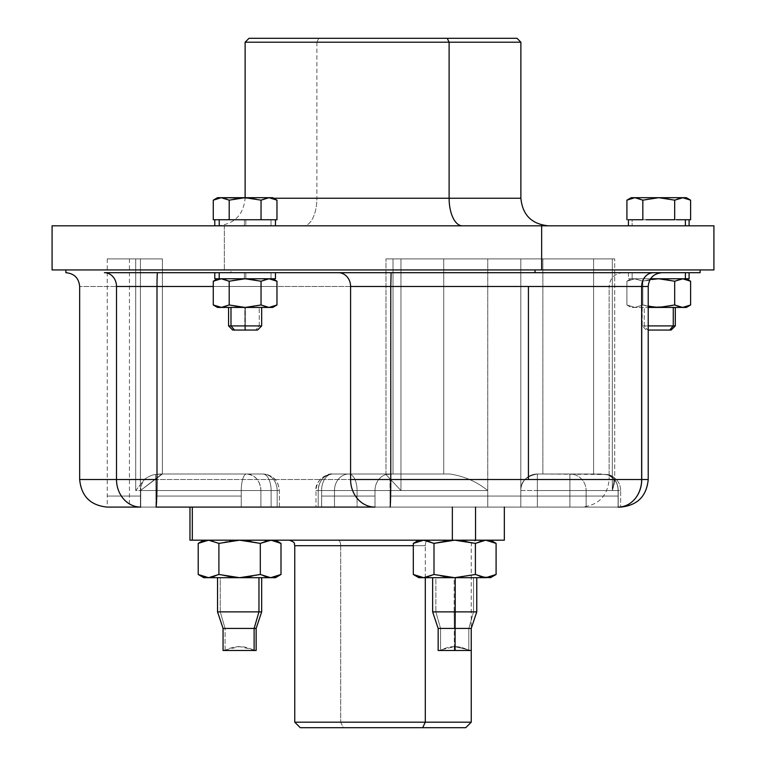 <?xml version="1.0" encoding="UTF-8"?>
<svg xmlns="http://www.w3.org/2000/svg" width="766" height="766" viewBox="0 0 766 766"><rect width="100%" height="100%" fill="white"/><g stroke="black" fill="none" stroke-linecap="round" stroke-linejoin="round"><path stroke-width="0.57" stroke-dasharray="3.83 2.87" d="M685.378 278.767L628.426 278.767L632.142 278.767L632.142 272.696L689.094 272.696L632.142 272.696L632.142 278.767L689.094 278.767M682.956 278.767L658.76 278.767L682.956 278.767M682.391 278.767L634.564 278.767L642.837 281.227L651.062 279.37M666.458 279.37L674.683 281.227L658.76 278.767L642.837 281.227L650.104 279.533L642.837 281.227L634.88 278.767L626.914 281.227L634.564 278.767L631.184 278.767L682.64 278.767L690.463 281.151M690.606 281.227L682.966 278.767M682.64 278.767L679.796 279.102M651.062 306.831L642.837 304.983L648.218 306.314L642.837 304.983L642.837 281.227L642.837 304.983L634.88 307.444L626.914 304.983L626.914 281.227L634.88 278.767L642.837 281.227L634.88 278.767L626.914 281.227L626.914 304.983L634.88 307.444L642.837 304.983L642.837 281.227L642.837 304.983L658.76 307.444L674.683 304.983L674.683 281.227L674.683 304.983L678.887 306.86M679.796 307.109L686.393 306.86M686.556 306.812L690.606 304.983L682.64 307.444L686.336 307.444M682.956 307.444L631.184 307.444L634.88 307.444L626.914 304.983L634.88 307.444L642.837 304.983L634.88 307.444L682.391 307.444M678.772 306.831L674.683 304.983L666.458 306.831M648.218 307.444L675.306 307.444L648.218 307.444M644.244 325.914L644.244 307.444L644.244 325.914L675.306 325.914L642.214 325.914L644.244 325.914L647.873 330.05L644.244 325.914M648.218 325.914L642.214 325.914L648.218 325.914M669.647 330.05L671.169 330.05M157.528 272.696L338.39 272.696A13.788 12.199 90 0 1 350.589 286.484L156.992 286.484L350.589 286.484L350.589 479.516A27.576 24.397 -90 0 0 374.995 507.092L155.919 507.092A27.576 1.072 90 0 0 156.992 479.516L350.589 479.516L156.992 479.516L156.992 286.484A13.788 0.536 -90 0 1 157.528 272.696L104.396 272.696L157.528 272.696A13.788 0.536 90 0 0 156.992 286.484L116.509 286.484L156.992 286.484L156.992 479.516L116.509 479.516L116.509 286.484A13.788 12.112 -90 0 0 104.396 272.696L338.39 272.696L104.396 272.696A13.788 12.112 90 0 1 116.509 286.484L79.664 286.484L116.509 286.484L116.509 479.516L79.664 479.516L156.992 479.516A27.576 1.072 -90 0 1 155.919 507.092L140.733 507.092L155.919 507.063L140.733 507.063L140.733 496.062L107.7 496.062L140.733 496.062L107.7 496.062L140.733 496.062L140.733 490.546L140.733 496.062L140.733 490.546L135.716 490.546L135.716 258.908C98.01 258.908 98.01 258.908 135.716 258.908L162.392 258.908L162.392 474.001L140.456 490.546L279.379 490.546L260.89 490.546L260.89 507.063L241.328 507.063L277.168 507.063L260.89 507.063L277.168 507.063L271.107 507.063L277.168 507.063L277.168 490.546L277.168 507.063L279.379 507.063L140.456 507.063L271.107 507.063L271.107 490.546L271.107 507.063L140.427 507.063L140.456 490.546L140.427 507.063C126.045 507.063 126.045 507.063 140.427 507.063L140.427 258.908L162.392 258.908L129.444 258.908L140.427 258.908L140.427 507.063L129.444 507.063L140.427 507.063L140.427 258.908L140.427 507.063L140.456 490.546L162.392 474.001L162.392 258.908L140.427 258.908C126.045 258.908 126.045 258.908 140.427 258.908L162.392 258.908L135.716 258.908L162.392 258.908L162.392 474.001L162.392 258.908L162.392 474.001L159.989 474.001L246.556 474.001A16.546 5.314 90 0 0 241.252 490.546L140.456 490.546L140.456 507.063L271.107 507.063L271.107 490.546L271.107 507.063L279.379 507.063L277.168 507.063L277.168 490.546L277.168 507.063L260.89 507.063L260.89 490.546C260.162 480.636 255.384 475.121 246.556 474.001A16.546 14.324 90 0 1 260.89 490.546L277.168 490.546A16.546 14.324 -90 0 0 262.834 474.001L246.556 474.001L262.834 474.001A16.546 14.324 90 0 1 277.168 490.546L271.107 490.546A16.546 8.273 90 0 0 262.834 474.001A16.546 8.273 -90 0 1 271.107 490.546L140.456 490.546L161.885 474.001L262.834 474.001L161.885 474.001L140.456 490.546L271.107 490.546A16.546 8.273 -90 0 0 262.834 474.001L159.989 474.001L162.392 474.001L162.392 258.908L162.392 474.001L155.431 474.527A16.546 0.642 90 0 1 155.919 490.546L155.919 496.062L241.252 496.062L241.252 490.546L155.919 490.546L241.252 490.546L241.252 496.062L155.919 496.062L155.919 490.546L241.252 490.546A16.546 5.314 90 0 1 246.556 474.001L262.834 474.001A16.546 8.273 90 0 1 271.107 490.546L277.168 490.546A16.546 14.324 90 0 0 262.834 474.001A16.546 14.324 -90 0 1 277.168 490.546L260.89 490.546A16.546 14.324 90 0 0 246.556 474.001C255.384 475.121 260.162 480.636 260.89 490.546L241.252 490.546A16.546 5.314 -90 0 1 246.556 474.001L159.989 474.001L155.431 474.527C153.315 474.451 149.81 475.925 144.898 478.951L135.716 490.546L155.919 490.546A16.546 0.642 90 0 0 155.431 474.527L162.392 474.001L162.392 258.908L135.716 258.908L135.716 490.546L135.716 258.908L107.24 258.908L135.716 258.908L135.716 490.546L144.898 478.951C149.81 475.925 153.315 474.451 155.431 474.527L159.989 474.001L246.556 474.001A16.546 5.314 -90 0 0 241.252 490.546L155.919 490.546A16.546 0.642 -90 0 0 155.431 474.527C153.315 474.451 149.81 475.925 144.898 478.951A16.546 14.535 90 0 0 140.733 490.546A16.546 14.535 90 0 1 144.898 478.951C149.81 475.925 153.315 474.451 155.431 474.527A16.546 0.642 -90 0 1 155.919 490.546L135.716 490.546L144.898 478.951A16.546 14.535 -90 0 0 140.733 490.546A16.546 14.535 -90 0 1 144.898 478.951L135.716 490.546L155.919 490.546L155.919 507.092L140.733 507.092L374.995 507.092A27.576 24.397 90 0 1 350.589 479.516L350.589 286.484A13.788 12.199 -90 0 0 338.39 272.696L700.124 272.696M515.202 507.092L390.057 507.063L515.202 507.092M332.099 474.01C327.724 472.833 314.539 480.828 315.985 490.546L315.985 507.063L315.985 490.546L321.615 490.546L315.985 490.546L318.206 490.546L318.206 507.063L315.985 507.063L321.615 507.063L321.615 496.062L321.615 507.063L315.985 507.063L318.206 507.063L318.206 490.546L315.985 490.546C316.779 480.703 322.295 475.188 332.53 474.001A16.546 10.915 90 0 0 321.615 490.546A16.546 10.915 -90 0 1 332.53 474.001C323.712 475.121 318.934 480.636 318.206 490.546L321.615 490.546L321.615 496.062L374.995 496.062L374.995 507.063L374.995 490.546L321.615 490.546L321.615 496.062L374.995 496.062L374.995 507.092L618.21 507.092L618.21 490.546L618.21 496.062L390.057 496.062L390.057 490.546L400.953 490.546L400.953 258.908L393.006 258.908L612.331 258.908L400.953 258.908L612.331 258.908L612.331 490.546L618.21 490.546L612.331 490.546L612.331 258.908L614.705 258.908L385.968 258.908L400.953 258.908L400.953 490.546L385.968 474.527L393.006 474.001L393.006 258.908L393.006 474.001L443.744 474.001L443.744 258.908L443.744 474.001L449.757 474.001C464.081 476.117 476.739 481.632 487.741 490.546L487.76 258.908L487.76 507.063L520.803 507.063L520.803 258.908L520.803 490.546C520.602 481.632 526.118 476.117 537.349 474.001L542.864 474.001L542.864 258.908L542.864 474.001L593.602 474.001L593.602 258.908L593.602 474.001L607.601 474.527L614.16 478.951L614.705 482.207L612.331 490.546L614.16 478.951A16.546 14.114 -90 0 1 618.21 490.546A16.546 14.114 90 0 0 614.16 478.951L610.512 475.293L601.616 474.001L537.349 474.001C526.118 476.117 520.602 481.632 520.803 490.546L520.803 507.063L487.76 507.063L487.741 490.546L357.08 490.546L357.08 507.063L487.741 507.063L241.328 507.063L537.349 507.063L520.803 507.063L520.803 490.546A16.546 16.546 0 0 1 537.349 474.001L569.904 474.001A16.546 16.23 90 0 1 586.134 490.546L618.095 490.546A16.546 13.999 -90 0 0 607.601 474.527A16.546 13.999 90 0 1 618.095 490.546L520.803 490.546L520.803 507.063L569.904 507.063L537.349 507.063L537.349 490.546L537.349 507.063L618.095 507.092L569.904 507.063L569.904 490.546L569.904 507.063L586.134 507.063L581.547 507.063L586.134 507.063L586.134 490.546L586.134 507.063L569.904 507.063L569.904 490.546L586.134 490.546A16.546 16.23 -90 0 0 569.904 474.001L537.349 474.001C526.118 476.117 520.602 481.632 520.803 490.546L569.904 490.546L569.904 507.063L537.349 507.063L537.349 490.546L537.349 507.063L520.803 507.063L520.803 258.908L542.864 258.908L542.864 474.001L537.349 474.001A16.546 16.546 0 0 0 520.803 490.546L537.349 490.546L537.349 474.001L537.349 490.546L569.904 490.546L569.904 474.001L569.904 490.546L586.134 490.546L569.904 490.546L569.904 474.001A16.546 16.23 -90 0 1 586.134 490.546A16.546 16.23 90 0 0 569.904 474.001L569.904 490.546L537.349 490.546L537.349 474.001L569.904 474.001L537.349 474.001L537.349 490.546L520.803 490.546A16.546 16.546 0 0 1 537.349 474.001A16.546 16.546 0 0 0 520.803 490.546C520.602 481.632 526.118 476.117 537.349 474.001L542.864 474.001L542.864 258.908L520.803 258.908L520.803 507.063L487.76 507.063L487.76 258.908L520.803 258.908L487.76 258.908L487.741 490.546C476.739 481.632 464.081 476.117 449.757 474.001L387.395 474.001L385.968 474.527L400.953 490.546L390.057 490.546L389.932 478.951L390.057 490.546L374.995 490.546A16.546 14.64 90 0 1 385.968 474.527A16.546 14.64 -90 0 0 374.995 490.546L321.615 490.546A16.546 10.915 90 0 1 332.53 474.001L348.808 474.001A16.546 8.273 90 0 1 357.08 490.546L487.741 490.546C476.739 481.632 464.081 476.117 449.757 474.001L443.744 474.001L443.744 258.908L487.76 258.908L393.006 258.908L612.331 258.908L542.864 258.908L593.602 258.908L593.602 474.001L542.864 474.001L607.601 474.527A16.546 13.999 -90 0 1 618.095 490.546A16.546 13.999 90 0 0 607.601 474.527L593.602 474.001L593.602 258.908L614.705 258.908L612.331 258.908L612.331 490.546L614.705 482.207L614.16 478.951L607.601 474.527L610.512 475.293L614.16 478.951A16.546 14.114 90 0 1 618.21 490.546A16.546 14.114 -90 0 0 614.16 478.951L612.331 490.546L618.21 490.546L612.331 490.546L612.331 258.908L385.968 258.908L443.744 258.908L443.744 474.001L449.757 474.001C464.081 476.117 476.739 481.632 487.741 490.546L487.741 507.063L357.08 507.063L357.08 490.546L334.483 490.546A16.546 14.324 -90 0 1 348.808 474.001L332.53 474.001A16.546 10.915 -90 0 0 321.615 490.546L374.995 490.546L374.995 496.062L321.615 496.062L321.615 490.546L318.206 490.546C318.934 480.636 323.712 475.121 332.53 474.001A16.546 14.324 90 0 0 318.206 490.546L334.483 490.546L334.483 507.063L357.08 507.063L357.08 490.546L487.741 490.546L357.08 490.546L357.08 507.063L334.483 507.063L334.483 490.546L318.206 490.546L318.206 507.063L334.483 507.063L334.483 490.546L357.08 490.546A16.546 8.273 -90 0 0 348.808 474.001A16.546 14.324 90 0 0 334.483 490.546L334.483 507.063L318.206 507.063L318.206 490.546L357.08 490.546A16.546 8.273 90 0 0 348.808 474.001L449.757 474.001L332.53 474.001L443.744 474.001L393.006 474.001L393.006 258.908L393.006 474.001L385.968 474.537L400.953 490.546L400.953 258.908L400.953 490.546L385.968 474.527L387.395 474.001L348.808 474.001A16.546 8.273 -90 0 1 357.08 490.546L334.483 490.546A16.546 14.324 90 0 1 348.808 474.001A16.546 14.324 -90 0 0 334.483 490.546L318.206 490.546A16.546 14.324 90 0 1 332.53 474.001L332.147 474.01M269.259 278.767L221.24 278.767C216.347 278.767 216.347 278.767 221.24 278.767L269 278.767C273.893 278.767 273.893 278.767 269 278.767L214.786 278.767L271.02 278.767L271.02 272.696L214.786 272.696L275.454 272.696L271.02 272.696L271.02 278.767L219.22 278.767M252.818 279.37L261.043 281.227L245.12 278.767L269 278.767C273.893 278.767 273.893 278.767 269 278.767L276.966 281.227L272.447 279.255M265.601 279.236L261.043 281.227L265.084 279.389M220.991 278.767L224.438 279.188M225.099 279.379L229.197 281.227L237.422 279.37M217.467 279.351L213.274 281.227L218.511 279.073M224.984 279.341L217.544 278.767L221.566 278.767M225.156 306.812L229.197 304.983L229.197 281.227L244.469 278.767L221.24 278.767L269 278.767L221.24 278.767C216.347 278.767 216.347 278.767 221.24 278.767L245.12 278.767L229.197 281.227L229.197 304.983L245.12 307.444L261.043 304.983L261.043 281.227L261.043 304.983L265.601 306.965M265.084 306.812L261.043 304.983L261.043 281.227L269 278.767L245.12 278.767L261.043 281.227L269 278.767L276.966 281.227L272.696 278.767L269 278.767L276.966 281.227L269 278.767L261.043 281.227L245.771 278.767L229.197 281.227L221.24 278.767L229.197 281.227L221.24 278.767L213.274 281.227L221.24 278.767L217.544 278.767L221.24 278.767L213.274 281.227L213.274 304.983L218.387 307.109L221.24 307.444L269.249 307.444M271.423 307.195L272.284 306.994M272.323 306.984L276.966 304.983L269 307.444L272.696 307.444L221.24 307.444L224.984 306.86M224.448 307.013L217.544 307.444L221.24 307.444L213.274 304.983L213.274 281.227L221.24 278.767L218.387 279.102M237.422 306.831L229.197 304.983L229.197 281.227L245.12 278.767L261.043 281.227L245.12 278.767L229.197 281.227L225.156 279.389M221.24 278.767L229.197 281.227L229.197 304.983L221.24 307.444L213.274 304.983L221.24 307.444L213.274 304.983L217.477 306.86M213.274 304.983L217.544 307.444L221.24 307.444L229.197 304.983L220.991 307.444M276.966 281.227L269 278.767L261.043 281.227L261.043 304.983L269 307.444L276.966 304.983L276.966 281.227L276.966 304.983L269 307.444L261.043 304.983L261.043 281.227L261.043 304.983L245.12 307.444L229.197 304.983L229.197 281.227L229.197 304.983L245.12 307.444L261.043 304.983L252.818 306.831M221.24 307.444L245.771 307.434L261.043 304.983L269 307.444L221.24 307.444C216.347 307.444 216.347 307.444 221.24 307.444L229.197 304.983L245.12 307.444L269 307.444L261.043 304.983L245.12 307.444L221.24 307.444L244.469 307.444L229.197 304.983L225.099 306.831M230.987 307.444L259.253 307.444L230.987 307.444M259.253 325.914L259.253 307.444L259.253 325.914L261.666 325.914L228.574 325.914L259.253 325.914L255.72 330.05L259.253 325.914M228.574 307.444L228.574 325.914L232.711 330.05L244.823 330.05L244.727 325.914L244.823 330.05L257.529 330.05L261.666 325.914L228.574 325.914L245.513 325.914L245.417 330.05L232.711 330.05L257.529 330.05L245.417 330.05L245.513 325.914L228.574 325.914L244.727 325.914L244.727 307.444L228.574 307.444L245.513 307.444L245.513 325.914L261.666 325.914L261.666 307.444L244.727 307.444L244.727 325.914L261.666 325.914L245.513 325.914L245.513 307.444L244.727 307.444L259.253 307.444M255.72 330.05L234.52 330.05M653.494 272.696L653.494 272.696A13.788 11.758 90 0 0 641.726 286.484L350.589 286.484L390.765 286.484L391.11 272.696L390.765 286.484L641.726 286.484A13.788 11.758 -90 0 1 653.494 272.696L662.006 272.696L653.494 272.696C715.166 272.696 715.166 272.696 653.494 272.696L230.959 272.696L230.959 269.938L230.959 272.696L214.786 272.696L214.786 278.767L244.402 278.767L244.402 272.696L214.786 272.696L245.838 272.696L245.838 278.767L214.796 278.767L245.838 278.767L245.838 272.696L275.454 272.696L244.402 272.696L244.402 278.767L275.454 278.767L275.454 272.696M269 307.444C273.893 307.444 273.893 307.444 269 307.444L245.12 307.444L269 307.444L276.966 304.983L269 307.444L272.696 307.444L276.966 304.983M245.417 330.05L244.823 330.05L245.417 330.05M230.959 269.938L700.124 269.938L230.959 269.938M641.42 286.484L609.123 286.484L641.42 286.484A13.788 11.662 -90 0 1 653.082 272.696A13.788 11.662 90 0 0 641.42 286.484L641.42 479.516L648.218 479.516L609.123 479.516L609.123 286.484L641.42 286.484A13.788 11.662 90 0 1 653.082 272.696L622.911 272.696L653.082 272.696A13.788 11.662 -90 0 0 641.42 286.484L641.42 479.516L641.42 286.484L609.123 286.484L609.123 479.516L641.42 479.516L641.42 286.484L648.218 286.484L641.42 286.484M276.966 286.484L213.274 286.484L276.966 286.484M219.22 272.696L271.02 272.696L219.22 272.696M162.392 272.696L107.24 272.696M244.402 272.696L275.444 272.696L244.402 272.696M632.142 272.696L685.378 272.696L632.142 272.696M622.911 272.696L653.082 272.696L622.911 272.696C614.533 273.51 609.937 278.106 609.123 286.484M641.726 286.484L648.218 286.484L641.726 286.484L641.726 479.516L641.726 286.484M390.765 286.484L390.765 479.516L641.726 479.516A27.576 23.516 -90 0 1 618.21 507.092A27.576 23.516 90 0 0 641.726 479.516L390.765 479.516L390.765 286.484M350.589 479.516L390.765 479.516A27.576 0.709 -90 0 1 390.057 507.092A27.576 0.709 90 0 0 390.765 479.516L350.589 479.516M512.531 507.063L144.611 507.063L512.531 507.063M144.611 507.063C135.592 507.063 135.592 507.063 144.611 507.063L491.849 507.092L144.611 507.063M144.611 507.092C135.592 507.092 135.592 507.092 144.611 507.092L491.849 507.092L144.611 507.092M512.531 507.092L491.849 507.092L512.531 507.092M452.352 507.092L192.314 507.092L452.352 507.092L452.352 540.183L504.334 540.183L504.334 507.092L192.314 507.092C189.202 507.092 189.202 507.092 192.314 507.092L192.314 540.183L452.352 540.183L452.352 507.092L504.334 507.092L504.334 540.183L192.314 540.183L192.314 507.092L189.968 507.092L452.352 507.092M374.995 490.546A16.546 14.64 -90 0 1 385.968 474.527A16.546 14.64 90 0 0 374.995 490.546L390.057 490.546L389.932 478.951L390.057 490.546L400.953 490.546L374.995 490.546L374.995 496.062L321.615 496.062L321.615 490.546L390.057 490.546L390.057 507.063L390.057 490.546L390.057 496.062L618.21 496.062L618.21 490.546L618.21 507.063L620.642 507.063L618.095 507.063L618.095 490.546L586.134 490.546L586.134 507.063L618.095 507.063L586.134 507.063L586.134 490.546L618.095 490.546L618.095 507.063L618.095 490.546L620.642 490.546L618.095 490.546L618.095 507.063L620.642 507.063L618.21 507.063L618.21 496.062L618.21 507.092L390.057 507.092L390.057 496.062L390.057 507.063L374.995 507.063L374.995 490.546M189.968 540.183L192.314 540.183C189.202 540.183 189.202 540.183 192.314 540.183M464.703 540.978L475.399 543.381L454.698 540.183L485.74 540.183L496.09 543.381L485.74 540.183L490.546 540.183L454.698 540.183L485.74 540.183C492.098 540.183 492.098 540.183 485.74 540.183L418.849 540.183L423.655 540.183L413.305 543.381L423.655 540.183C417.298 540.183 417.298 540.183 423.655 540.183L454.698 540.183L423.655 540.183C417.298 540.183 417.298 540.183 423.655 540.183L485.74 540.183C492.098 540.183 492.098 540.183 485.74 540.183L452.352 540.183M270.379 540.183L203.756 540.183L208.563 540.183L218.904 543.381L229.494 540.987M427.955 540.183L338.045 540.183A5.515 2.643 90 0 1 340.698 545.698L425.302 545.698A5.515 2.643 90 0 1 427.007 540.547A5.515 2.643 90 0 1 427.955 540.183A5.515 2.643 -90 0 0 427.007 540.547A5.515 2.643 -90 0 0 425.302 545.698L340.698 545.698A5.515 2.643 -90 0 0 338.045 540.183L427.955 540.183M294.757 545.698L340.698 545.698L340.698 722.185L471.243 722.185L340.698 722.185L340.698 545.698L294.757 545.698M205.307 540.518L198.212 543.381L204.254 540.767M213.542 576.903L218.904 574.481L229.494 576.875L218.904 574.481L218.904 543.381L218.904 574.481L211.234 577.459L208.132 577.679L239.605 577.688L260.306 574.481L260.306 543.381L249.716 540.987L260.306 543.381L269.306 540.241M208.821 540.183L275.454 540.183L270.647 540.183L274.956 540.767M275.712 540.997L280.988 543.381L270.647 540.183L266.654 540.691M423.579 577.688L433.996 574.481L433.996 543.381L454.698 540.183L418.849 540.183L423.655 540.183L413.305 543.381L423.655 540.183L433.996 543.381L424.077 540.193L454.698 540.183L433.996 543.381L428.711 540.997L433.996 543.381L444.318 541.035M454.784 540.183L462.358 540.652M464.11 540.882L454.698 540.183L475.399 543.381L480.569 541.026M485.998 540.183L496.09 543.381L485.74 540.183L496.09 543.381L488.411 540.413M444.711 540.968L433.996 543.381L433.996 574.481L423.655 577.688L413.305 574.481L413.305 543.381L424.077 540.193L433.996 543.381L433.996 574.481L444.711 576.903M425.302 577.688L425.302 545.698L425.302 577.688M300.272 727.7L343.34 727.7L340.698 722.185L294.757 722.185L340.698 722.185L343.34 727.7L465.728 727.7M203.756 577.688L208.821 577.688M204.254 577.095L198.212 574.481L205.307 577.353M239.605 540.183L218.904 543.381L211.234 540.413M265.649 540.968L260.306 543.381L260.306 574.481L265.668 576.903M270.896 577.688L239.605 577.688L270.647 577.688L280.998 574.481M413.305 574.481L423.655 577.688L413.305 574.481L418.849 577.688L423.655 577.688L433.996 574.481L433.996 543.381L433.996 574.481L454.698 577.688L433.996 574.481L423.655 577.688L418.849 577.688L423.655 577.688L413.305 574.481L423.655 577.688L454.698 577.688L475.399 574.481L475.399 543.381L454.698 540.183L433.996 543.381L423.655 540.183L413.305 543.381L413.305 574.481L418.6 576.884M480.684 540.997L475.399 543.381L475.399 574.481L454.975 577.688M482.494 540.518L475.399 543.381L475.399 574.481L454.698 577.688L475.399 574.481L475.399 543.381L465.048 541.026M480.569 576.846L475.399 574.481L480.684 576.875L475.399 574.481L475.399 543.381L475.399 574.481L453.855 577.688L485.74 577.688L475.399 574.481L485.816 577.688M490.795 576.884L496.09 574.481L496.09 543.381L496.09 574.481L485.998 577.688M488.411 577.459L496.09 574.481L485.74 577.688L490.546 577.688L485.318 577.679L490.546 577.688L496.09 574.481L485.74 577.688L496.09 574.481M444.318 576.836L433.996 574.481L454.698 577.688L485.74 577.688L423.655 577.688L454.698 577.688L475.399 574.481L482.494 577.353M485.74 577.688L454.698 577.688L485.74 577.688C492.098 577.688 492.098 577.688 485.74 577.688C492.098 577.688 492.098 577.688 485.74 577.688L454.698 577.688L433.996 574.481L433.996 543.381L454.698 540.183L475.399 543.381L485.74 540.183M271.068 577.688L270.388 577.688M265.582 576.875L260.306 574.481L249.716 576.884M274.956 577.095L270.905 577.688M270.647 577.688L275.454 577.688M454.698 577.688L423.655 577.688C417.298 577.688 417.298 577.688 423.655 577.688L454.698 577.688L423.655 577.688L433.996 574.481L428.711 576.875M422.66 727.7L343.34 727.7M239.605 577.688L208.141 577.688M220.244 577.688L261.666 577.688L220.244 577.688L220.244 611.881L261.666 611.881L220.244 611.881L220.244 577.688L217.544 577.688M455.215 577.688L476.758 577.688L454.181 577.688L454.181 611.881L476.758 611.881L432.637 611.881L454.181 611.881L454.181 577.688L432.637 577.688L455.215 577.688M473.541 577.688L432.637 577.688L435.854 577.688L435.854 611.881L435.854 577.688L476.758 577.688L473.541 577.688L473.541 611.881L473.541 577.688M217.544 611.881L220.244 611.881L225.089 628.426L256.15 628.426L225.089 628.426L220.244 611.881L217.544 611.881M432.637 577.688L432.637 611.881L476.758 611.881L454.181 611.881L454.305 628.426L471.243 628.426L438.152 628.426L454.305 628.426L454.181 611.881L432.637 611.881L435.854 611.881L440.565 628.426L435.854 611.881L476.758 611.881L432.637 611.881L438.152 628.426L468.83 628.426L473.541 611.881L468.83 628.426L471.243 628.426L454.305 628.426L454.305 650.487L471.243 650.487L438.152 650.487L454.305 650.487L454.305 628.426L438.152 628.426L440.565 628.426L440.565 650.487L440.565 628.426L471.243 628.426L438.152 628.426L438.152 650.487L468.83 650.487L468.83 628.426L468.83 650.487L471.243 650.487L454.305 650.487A37.381 0.881 90 0 1 454.698 646.628A37.381 0.881 -90 0 0 454.305 650.487L440.565 650.487A37.381 31.923 -90 0 1 454.698 646.628A37.381 31.923 -90 0 1 468.83 650.487L438.152 650.487L454.698 646.628A37.381 31.923 90 0 0 440.565 650.487L468.83 650.487A37.381 31.923 90 0 0 454.698 646.628L454.678 646.628M223.059 628.426L225.089 628.426L225.089 650.487L256.15 650.487L225.089 650.487L225.089 628.426L223.059 628.426M223.059 650.487L225.089 650.487A37.381 32.804 90 0 1 239.605 646.628A37.381 32.804 90 0 1 254.12 650.487A37.381 32.804 -90 0 0 239.605 646.628A37.381 32.804 -90 0 0 225.089 650.487L223.059 650.487L239.605 646.628L256.15 650.487M455.09 650.487A37.381 0.881 -90 0 0 454.698 646.628L471.243 650.487L454.698 646.628L438.152 650.487M214.786 219.746L257.759 219.746L214.786 219.746L232.481 219.746L214.786 219.746L214.786 225.817L271.02 225.817L271.02 219.746L257.759 219.746L275.454 219.746L257.759 219.746L275.32 219.746L271.02 219.746L271.02 225.817L275.454 225.817L245.838 225.817L245.838 219.746L257.759 219.746L244.402 219.746L244.402 225.817L275.454 225.817L214.786 225.817L244.402 225.817L244.402 219.746L232.481 219.746L245.838 219.746L245.838 225.817L275.444 225.817L214.786 225.817L548.456 225.817M628.426 225.817L689.094 225.817M52.088 269.938L224.352 269.938L224.352 225.817L52.088 225.817M713.912 225.817L224.352 225.817L224.352 269.938L713.912 269.938M520.88 198.241L316.894 198.241A27.576 13.223 90 0 1 303.681 225.817A27.576 13.223 -90 0 0 316.894 198.241L520.88 198.241M688.96 219.746L632.142 219.746L632.142 225.817L632.142 219.746L628.426 219.746L688.96 219.746L626.914 219.746L688.96 219.746M700.124 269.938L65.876 269.938M316.894 42.197L316.894 198.241L316.894 42.197L245.12 42.197L520.88 42.197L316.894 42.197L318.771 38.3L316.894 42.197M218.463 198.011L213.274 200.156L217.467 198.279L213.274 200.156L213.274 219.746L232.481 219.746L213.274 219.746L213.274 200.156L221.24 197.685L229.197 200.156L237.422 198.298L229.197 200.156L229.197 219.746L227.559 219.746L257.759 219.746L214.92 219.746L229.197 219.746L229.197 200.156L221.24 197.685L245.771 197.695L261.043 200.156L261.043 219.746L257.759 219.746L275.32 219.746L213.274 219.746L229.197 219.746L229.197 200.156L229.197 219.746L276.966 219.746L229.197 219.746L229.197 200.156L225.156 198.317M265.534 198.183L261.043 200.156L261.043 219.746L275.32 219.746L261.043 219.746L261.043 200.156L261.043 219.746L257.759 219.746L262.681 219.746L261.043 219.746L261.043 200.156L269 197.685L276.966 200.156L276.966 219.746L275.32 219.746L276.966 219.746L276.966 200.156L269 197.685L261.043 200.156L245.12 197.685L217.544 197.685L224.448 198.116L217.544 197.685L213.274 200.156L221.24 197.685L224.438 198.116M516.983 38.3L249.017 38.3M690.606 200.156L682.64 197.685L690.463 200.079M686.336 197.685L679.796 198.03M678.877 198.27L674.683 200.156L674.683 219.746L674.683 200.156L658.76 197.685L642.837 200.156L642.837 219.746L642.837 200.156L637.36 197.944L631.184 197.685M646.121 219.746L671.399 219.746L646.121 219.746M628.56 219.746L641.199 219.746L628.56 219.746M635.129 197.695L634.564 197.685M631.481 198.164L626.914 200.156L631.711 198.107M244.622 197.695L229.197 200.156L229.197 219.746L261.043 219.746L261.043 200.156L242.65 197.752M239.902 197.973L229.197 200.156L225.099 198.298L229.197 200.156L237.288 198.317M276.966 219.746L275.32 219.746L276.966 219.746M262.681 219.746L275.32 219.746L262.681 219.746M269.259 197.695L276.966 200.156L272.447 198.183M276.966 200.156L272.696 197.685L268.675 197.695L261.043 200.156L245.12 197.685L269 197.685L245.12 197.685L261.043 200.156L269 197.685L272.696 197.685L269 197.685L276.966 200.156L269 197.685L221.24 197.685C216.347 197.685 216.347 197.685 221.24 197.685L244.469 197.685M224.984 198.27L221.24 197.685L245.12 197.685L221.24 197.685M318.771 38.3L447.229 38.3M666.458 198.298L674.683 200.156L682.64 197.685L658.76 197.685L682.956 197.685M638.662 198.279L642.837 200.156L651.062 198.298M237.575 198.279L229.197 200.156L225.099 198.298M252.818 198.298L261.043 200.156L265.084 198.317M213.274 200.156L218.511 198.001M245.771 197.685L269 197.685C273.893 197.685 273.893 197.685 269 197.685L245.771 197.685M217.544 225.817C234.291 224.179 243.483 214.987 245.12 198.241L245.12 197.685L269 197.685M581.547 507.092L618.095 507.092A27.576 23.325 90 0 0 641.42 479.516L609.123 479.516L641.42 479.516A27.576 23.325 90 0 1 618.095 507.092L581.547 507.092C598.294 505.455 607.486 496.263 609.123 479.516M641.42 479.516L648.218 479.516L641.42 479.516A27.576 23.325 -90 0 1 618.095 507.092A27.576 23.325 -90 0 0 641.42 479.516M618.095 507.092L620.642 507.092M116.509 479.516A27.576 24.225 -90 0 0 140.733 507.092A27.576 24.225 90 0 1 116.509 479.516M107.24 258.908L107.24 507.092L140.733 507.092C96.21 507.092 96.21 507.092 140.733 507.092L140.733 496.062C96.21 496.062 96.21 496.062 140.733 496.062C96.21 496.062 96.21 496.062 140.733 496.062L140.733 507.092M241.319 507.063L260.89 507.063L260.89 490.546L241.252 490.546L241.252 507.063L241.252 490.546L260.89 490.546L260.89 507.063L241.252 507.063L241.252 496.062L155.919 496.062L241.252 496.062L241.252 507.063L321.557 507.063L241.328 507.063M321.615 496.062L321.557 507.063L321.615 496.062M155.919 507.063L155.919 490.546L140.733 490.546L140.733 507.063L155.919 507.063M628.426 272.696L628.426 278.767M626.914 281.227L631.184 278.767M626.914 304.983L631.184 307.444M642.214 307.444L642.214 325.914L646.351 330.05M217.544 278.767L213.274 281.227M648.218 479.516L648.218 286.484C649.032 278.106 653.628 273.51 662.006 272.696M385.968 474.537L385.968 258.908L385.968 474.537M614.705 482.207L614.705 258.908L614.705 482.207M620.642 490.546C620.527 483.767 617.157 478.693 610.512 475.293C617.166 478.702 620.537 483.786 620.642 490.546L620.642 507.063L620.642 490.546M279.379 507.063L279.379 490.546C278.403 480.493 272.887 474.977 262.834 474.001C271.059 474.144 276.153 480.272 275.703 480.138L278.029 483.997L279.379 490.546L279.379 507.063M129.444 258.908L129.444 507.063M476.758 577.688L476.758 611.881L471.243 628.426L471.243 545.698C472.287 544.157 469.146 542.903 476.758 540.183M490.546 540.183L496.09 543.381M413.305 543.381L418.849 540.183M471.243 628.426L471.243 650.487M275.454 219.746L275.454 225.817"/><path stroke-width="1.15" d="M685.378 278.767L685.378 272.696L685.378 278.767L650.583 278.767L689.094 278.767L689.094 272.696M651.062 279.37L658.76 278.767L674.683 281.227L674.683 304.983L682.64 307.444L690.606 304.983L690.606 281.227L690.606 304.983L682.64 307.444L674.683 304.983L674.683 281.227L682.64 278.767L690.606 281.227L682.966 278.767L674.683 281.227L658.76 278.767L666.458 279.37M678.772 279.379L682.391 278.767M658.76 278.767L650.104 279.533L658.76 278.767M679.796 279.102L678.877 279.341M678.887 306.86L679.796 307.109M690.606 304.983L686.336 307.444L658.76 307.444L648.218 306.314L658.76 307.444L674.683 304.983L658.76 307.444L651.062 306.831M682.391 307.444L678.772 306.831M666.458 306.831L648.218 307.444L682.956 307.444M673.276 307.444L648.218 307.444L673.276 307.444L673.276 325.914L648.218 325.914L673.276 325.914L673.276 307.444M675.306 307.444L675.306 325.914L673.276 325.914L669.647 330.05L648.218 330.05L669.647 330.05L673.276 325.914L675.306 325.914L671.169 330.05L669.647 330.05M662.006 272.696C653.628 273.51 649.032 278.106 648.218 286.484L648.218 479.516C646.581 496.263 637.389 505.455 620.642 507.092L618.21 507.092A27.576 23.516 -90 0 0 641.726 479.516L648.218 479.516L641.726 479.516L641.726 286.484L648.218 286.484L641.726 286.484L641.726 479.516L350.589 479.516A27.576 24.397 90 0 0 374.995 507.092L155.919 507.092A27.576 1.072 -90 0 0 156.992 479.516L156.992 286.484A13.788 0.536 90 0 1 157.528 272.696A13.788 0.536 -90 0 0 156.992 286.484L116.509 286.484A13.788 12.112 90 0 0 104.396 272.696L653.494 272.696A13.788 11.758 -90 0 0 641.726 286.484L390.765 286.484L391.11 272.696L390.765 286.484L350.589 286.484A13.788 12.199 90 0 0 338.39 272.696A13.788 12.199 -90 0 1 350.589 286.484L641.726 286.484A13.788 11.758 90 0 1 653.494 272.696L104.396 272.696A13.788 12.112 -90 0 1 116.509 286.484L116.509 479.516L79.664 479.516L116.509 479.516L116.509 286.484L213.274 286.484L156.992 286.484L156.992 479.516L116.509 479.516A27.576 24.225 90 0 0 140.733 507.092L107.24 507.092C90.493 505.455 81.301 496.263 79.664 479.516L79.664 286.484C78.85 278.106 74.254 273.51 65.876 272.696L65.876 269.938L54.51 269.938L541.648 269.938L52.088 269.938L52.088 225.817L541.648 225.817L52.959 225.817L214.786 225.817L214.786 219.746M140.733 507.092C96.21 507.092 96.21 507.092 140.733 507.092A27.576 24.225 -90 0 1 116.509 479.516L156.992 479.516A27.576 1.072 90 0 1 155.919 507.092L374.995 507.092A27.576 24.397 -90 0 1 350.589 479.516L350.589 286.484L350.589 479.516L390.765 479.516A27.576 0.709 90 0 1 390.057 507.092A27.576 0.709 -90 0 0 390.765 479.516L390.765 286.484L390.765 479.516L528.425 479.516L528.425 286.484L528.425 479.516L641.726 479.516A27.576 23.516 90 0 1 618.21 507.092L618.095 507.092M275.454 272.696L275.454 278.767L219.22 278.767L219.22 272.696L219.22 278.767L214.786 278.767L214.786 272.696L162.392 272.696M219.22 278.767L272.696 278.767L276.966 281.227L269 278.767L261.043 281.227L245.12 278.767L229.197 281.227L221.24 278.767L213.274 281.227L221.24 278.767L229.197 281.227L229.197 304.983L221.24 307.444L213.274 304.983L213.274 281.227L213.274 304.983L221.566 307.434L229.197 304.983L229.197 281.227L245.12 278.767L252.818 279.37M265.084 279.389L269 278.767L276.966 281.227L276.966 304.983L269 307.444L261.043 304.983L245.12 307.444L229.197 304.983L245.12 307.444L217.544 307.444L213.274 304.983M224.438 279.188L225.099 279.379M237.422 279.37L245.12 278.767L261.043 281.227L261.043 304.983L261.043 281.227L269 278.767L265.601 279.236M218.511 279.073L220.991 278.767M272.447 279.255L269.259 278.767M265.601 306.965L269 307.444L245.12 307.444L261.043 304.983L269 307.444L276.966 304.983L276.966 281.227M268.675 307.434L265.084 306.812M269.249 307.444L271.423 307.195M218.387 279.102L217.467 279.351M217.477 306.86L220.991 307.444M221.24 307.444C216.347 307.444 216.347 307.444 221.24 307.444L245.12 307.444L237.422 306.831M276.966 304.983L272.696 307.444L269 307.444C273.893 307.444 273.893 307.444 269 307.444L245.12 307.444L252.818 306.831M225.099 306.831L224.448 307.013M259.253 307.444L230.987 307.444L230.987 325.914L228.574 325.914L230.987 325.914L230.987 307.444L261.666 307.444L261.666 325.914L230.987 325.914L234.52 330.05L232.711 330.05L228.574 325.914L228.574 307.444M234.52 330.05L230.987 325.914L261.666 325.914L257.529 330.05L234.52 330.05L255.72 330.05M535.041 269.938L535.041 272.696L535.041 269.938M689.094 219.746L689.094 225.817L541.648 225.817L541.648 269.938L700.124 269.938L700.124 272.696L653.494 272.696M107.24 272.696L104.396 272.696M192.314 540.183L504.334 540.183L504.334 507.092L504.334 540.183L475.542 540.183L475.542 507.092L475.542 540.183L452.352 540.183L452.352 507.092L452.352 540.183L192.314 540.183L192.314 507.092L192.314 540.183L189.968 540.183L189.968 507.092M452.352 540.183L433.996 543.381L423.655 540.183L413.305 543.381L423.655 540.183L428.711 540.997L423.655 540.183L433.996 543.381L454.784 540.183M413.305 545.698L294.757 545.698L413.305 545.698M208.563 540.183L198.212 543.381L198.212 574.481L198.212 543.381L208.563 540.183L218.904 543.381L208.563 540.183M204.254 540.767L205.307 540.518M229.494 540.987L239.605 540.183L249.716 540.987L239.605 540.183L218.904 543.381L218.904 574.481L208.563 577.688L198.212 574.481L208.563 577.688L203.756 577.688L198.212 574.481M269.306 540.241L270.379 540.183M274.956 540.767L275.712 540.997M280.998 543.381L271.068 540.183L260.306 543.381L239.605 540.183L260.306 543.381L271.078 540.193L280.998 543.381L280.998 574.481L280.998 543.381L275.454 540.183M480.569 541.026L485.74 540.183L475.399 543.381L454.698 540.183L475.399 543.381L485.74 540.183L480.684 540.997L485.74 540.183L496.09 543.381L485.74 540.183L480.684 540.997M444.318 541.035L454.698 540.183L444.711 540.968M462.358 540.652L464.703 540.978M343.34 727.7L422.66 727.7L425.302 722.185L422.66 727.7L465.728 727.7L471.243 722.185L425.302 722.185L425.302 577.688L425.302 722.185L294.757 722.185L471.243 722.185L471.243 628.426L455.09 628.426L455.215 577.688L455.215 611.881L432.637 611.881L476.758 611.881L455.215 611.881L455.09 628.426L438.152 628.426L471.243 628.426L471.243 650.487L455.09 650.487L455.09 628.426L455.09 650.487L438.152 650.487L471.243 650.487M208.821 577.688L213.542 576.903M205.307 577.353L204.254 577.095M211.234 540.413L208.821 540.183M265.668 576.903L270.647 577.688L260.306 574.481L239.605 577.688L229.494 576.875L239.605 577.688L218.904 574.481L218.904 543.381L239.605 540.183M266.654 540.691L265.649 540.968M260.306 574.481L260.306 543.381L260.306 574.481L270.647 577.688L208.563 577.688L218.904 574.481L239.605 577.688L260.306 574.481M271.068 577.688L275.454 577.688L280.998 574.481L270.647 577.688L280.998 574.481L275.875 576.827M482.494 577.353L485.74 577.688L496.09 574.481L496.09 543.381L496.09 574.481L485.74 577.688L475.399 574.481L475.399 543.381L475.399 574.481L454.698 577.688L433.996 574.481L433.996 543.381L433.996 574.481L423.655 577.688L413.305 574.481L413.305 543.381L413.305 574.481L423.655 577.688L433.996 574.481L454.698 577.688L475.399 574.481L485.74 577.688L418.849 577.688L413.305 574.481M418.6 576.884L423.579 577.688M465.048 541.026L464.11 540.882M444.711 576.903L454.698 577.688L444.318 576.836M485.816 577.688L490.795 576.884M485.998 577.688L488.411 577.459M485.74 540.183L482.494 540.518M488.411 540.413L485.998 540.183M422.66 727.7L300.272 727.7L294.757 722.185L294.757 545.698C293.694 544.071 296.777 542.807 289.242 540.183M270.388 577.688L265.582 576.875M249.716 576.884L239.605 577.688L270.647 577.688M275.712 576.875L274.956 577.095M496.09 574.481L490.546 577.688L480.569 576.846M428.711 576.875L423.655 577.688L485.74 577.688M208.141 577.688L239.605 577.688M223.059 650.487L254.12 650.487L223.059 650.487L223.059 628.426L254.12 628.426L254.12 650.487L256.15 650.487L254.12 650.487L254.12 628.426L223.059 628.426L217.544 611.881L258.965 611.881L254.12 628.426L256.15 628.426L254.12 628.426L258.965 611.881L217.544 611.881L217.544 577.688L258.965 577.688L258.965 611.881L261.666 611.881L258.965 611.881L258.965 577.688L220.244 577.688M423.655 577.688C417.298 577.688 417.298 577.688 423.655 577.688M454.698 646.628A37.381 0.881 90 0 1 455.09 650.487M245.12 198.241L245.12 42.197L249.017 38.3L447.229 38.3L449.106 42.197L447.229 38.3L516.983 38.3L520.88 42.197L245.12 42.197L449.106 42.197L449.106 198.241L449.106 42.197L520.88 42.197L520.88 198.241L273.654 198.241L449.106 198.241A27.576 13.223 -90 0 0 462.319 225.817A27.576 13.223 90 0 1 449.106 198.241L520.88 198.241C522.517 214.987 531.709 224.179 548.456 225.817L628.426 225.817L628.426 219.746M713.912 269.938L541.648 269.938L541.648 225.817L713.912 225.817L713.912 269.938M685.378 225.817L685.378 219.746L688.96 219.746L685.378 219.746L685.378 225.817M628.56 219.746L641.199 219.746L628.56 219.746M646.121 219.746L671.399 219.746L646.121 219.746M676.321 219.746L685.378 219.746L676.321 219.746M213.274 200.156L217.544 197.685L221.24 197.685L213.274 200.156L213.274 219.746L214.92 219.746L213.274 219.746L213.274 200.156L221.24 197.685L229.197 200.156L229.197 219.746L229.197 200.156L245.12 197.685L261.043 200.156L261.043 219.746L214.92 219.746L219.22 219.746L219.22 225.817L219.22 219.746L276.966 219.746L276.966 200.156L276.966 219.746L261.043 219.746L261.043 200.156L269 197.685L265.534 198.183M688.96 219.746L690.606 219.746L688.96 219.746M641.199 219.746L642.837 219.746L641.199 219.746M626.914 200.156L631.184 197.685L634.88 197.685L626.914 200.156L626.914 219.746L626.914 200.156L634.88 197.685L642.837 200.156L658.76 197.685L674.683 200.156L674.683 219.746L671.399 219.746L674.683 219.746L674.683 200.156L682.64 197.685L690.606 200.156L690.606 219.746L690.606 200.156L682.956 197.685L686.336 197.685L690.606 200.156M679.796 198.03L678.877 198.27M638.662 198.279L635.129 197.695M651.062 198.298L658.76 197.685L642.837 200.156L642.837 219.746L642.837 200.156L634.88 197.685L682.956 197.685L674.683 200.156L658.76 197.685L666.458 198.298M265.084 198.317L269 197.685L276.966 200.156L269 197.685L261.043 200.156L245.12 197.685L237.422 198.298L244.622 197.695M218.387 198.03L217.467 198.279L218.387 198.03M252.818 198.298L245.12 197.685L269 197.685L245.12 197.685L229.197 200.156L221.566 197.695L239.902 197.973M272.447 198.183L269.259 197.695M447.229 38.3L318.771 38.3M242.65 197.752L237.575 198.279M225.099 198.298L224.438 198.116M237.288 198.317L244.469 197.695M269 197.685C273.893 197.685 273.893 197.685 269 197.685L272.696 197.685L276.966 200.156M245.12 197.685L221.24 197.685C216.347 197.685 216.347 197.685 221.24 197.685M682.956 197.685L634.564 197.685M690.606 281.227L686.336 278.767M213.274 281.227L217.544 278.767M198.212 543.381L203.756 540.183M413.305 543.381L418.849 540.183M496.09 543.381L490.546 540.183M261.666 577.688L261.666 611.881L256.15 628.426L256.15 650.487M476.758 577.688L476.758 611.881L471.243 628.426M432.637 577.688L432.637 611.881L438.152 628.426L438.152 650.487M275.454 219.746L275.454 225.817M648.218 479.516C646.581 496.263 637.389 505.455 620.642 507.092"/></g></svg>
